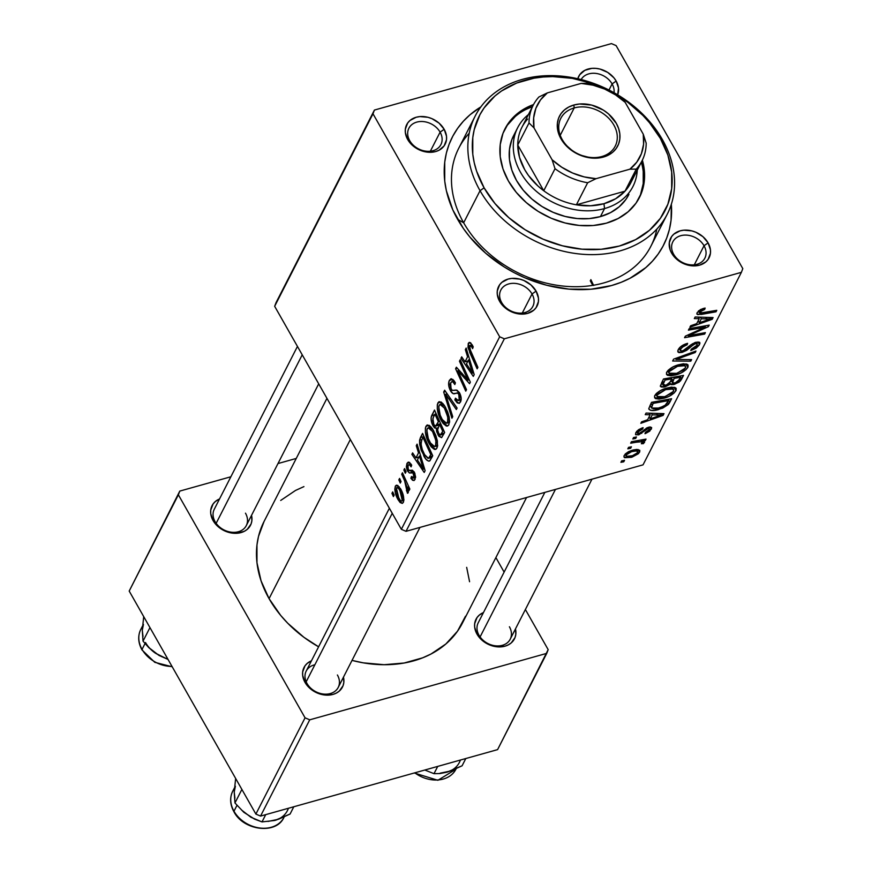 <?xml version="1.0" encoding="UTF-8"?>
<svg xmlns="http://www.w3.org/2000/svg" width="872" height="872" viewBox="0 0 872 872"><rect width="100%" height="100%" fill="white"/><g stroke="black" fill="none" stroke-linecap="round" stroke-linejoin="round"><path stroke-width="1.31" d="M532.029 293.973A17.974 14.007 27.1 0 0 508.714 283.945A17.974 14.007 27.1 0 0 501.64 302.497L499.623 301.341A21.571 16.808 -152.9 0 1 508.114 279.073A21.571 16.808 -152.9 0 1 536.095 291.117L532.029 293.973L522.284 313.048L532.029 293.973A17.974 14.007 -152.9 0 1 532.836 306.41A17.974 14.007 -152.9 0 1 517.794 312.993A17.974 14.007 -152.9 0 1 501.64 302.497A17.974 14.007 -152.9 0 1 500.822 290.06A17.974 14.007 -152.9 0 1 515.875 283.476A17.974 14.007 -152.9 0 1 532.029 293.973L536.095 291.117L530.972 284.948L523.865 280.49L519.886 279.127L511.853 278.408L508.114 279.073L501.88 282.343L499.623 284.806L497.28 290.954L497.28 294.387L499.623 301.341L504.746 307.522L508.114 310.018L515.832 313.331L519.886 314.04L527.604 313.386L533.838 310.127L536.095 307.653L538.438 301.516L538.438 298.071L536.095 291.117A21.571 16.808 -152.9 0 1 527.604 313.386A21.571 16.808 -152.9 0 1 499.623 301.341L501.64 302.497A17.974 14.007 27.1 0 0 524.955 312.536A17.974 14.007 27.1 0 0 532.029 293.973M440.098 132.152A17.974 14.007 27.1 0 0 416.783 122.113A17.974 14.007 27.1 0 0 409.709 140.675L407.693 139.52A21.571 16.808 -152.9 0 1 416.184 117.251A21.571 16.808 -152.9 0 1 444.164 129.296L440.098 132.152L430.354 151.216L440.098 132.152A17.974 14.007 -152.9 0 1 440.905 144.589A17.974 14.007 -152.9 0 1 425.863 151.172A17.974 14.007 -152.9 0 1 409.709 140.675A17.974 14.007 -152.9 0 1 408.892 128.239A17.974 14.007 -152.9 0 1 423.945 121.644A17.974 14.007 -152.9 0 1 440.098 132.152L444.164 129.296L439.041 123.116L431.934 118.657L427.956 117.295L419.923 116.586L416.184 117.251L409.949 120.51L407.693 122.985L405.349 129.121L405.349 132.566L407.693 139.52L409.949 142.768L416.184 148.185L423.901 151.51L431.923 152.229L435.673 151.554L439.041 150.235L444.164 145.831L446.508 139.684L446.508 136.25L444.164 129.296A21.571 16.808 -152.9 0 1 435.673 151.554A21.571 16.808 -152.9 0 1 407.693 139.52L409.709 140.675A17.974 14.007 27.1 0 0 433.024 150.703A17.974 14.007 27.1 0 0 440.098 132.152M612.1 83.919A17.974 14.007 27.1 0 0 596.252 73.455A17.974 14.007 27.1 0 0 581.144 79.559A17.974 14.007 -152.9 0 1 596.252 73.455A17.974 14.007 -152.9 0 1 612.1 83.919L608.983 90.034L612.1 83.919A17.974 14.007 -152.9 0 1 614.03 92.715A17.974 14.007 27.1 0 0 612.1 83.919L616.166 81.052L612.1 83.919M577.787 78.753A21.571 16.808 -152.9 0 1 595.205 68.31A21.571 16.808 -152.9 0 1 616.166 81.052L613.91 77.804L607.675 72.387L599.958 69.062L595.903 68.365L591.935 68.343L584.818 70.338L579.695 74.752L577.787 78.753M704.031 245.74A17.974 14.007 27.1 0 0 680.716 235.713A17.974 14.007 27.1 0 0 673.642 254.264L671.625 253.109A21.571 16.808 -152.9 0 1 680.116 230.84A21.571 16.808 -152.9 0 1 708.097 242.885L704.031 245.74L694.297 264.815L704.031 245.74A17.974 14.007 -152.9 0 1 704.849 258.177A17.974 14.007 -152.9 0 1 689.807 264.761A17.974 14.007 -152.9 0 1 673.642 254.264A17.974 14.007 -152.9 0 1 672.835 241.827A17.974 14.007 -152.9 0 1 687.877 235.244A17.974 14.007 -152.9 0 1 704.031 245.74L708.097 242.885L702.974 236.704L695.867 232.257L691.888 230.895L683.866 230.175L680.116 230.84L673.882 234.11L671.625 236.574L669.293 242.721L670.078 249.665L671.625 253.109L676.748 259.289L680.116 261.785L687.834 265.099L691.888 265.807L699.606 265.153L705.84 261.894L708.097 259.42L710.44 253.272L710.44 249.839L708.097 242.885A21.571 16.808 -152.9 0 1 699.606 265.153A21.571 16.808 -152.9 0 1 671.625 253.109L673.642 254.264A17.974 14.007 27.1 0 0 696.957 264.303A17.974 14.007 27.1 0 0 704.031 245.74M477.006 634.129A21.571 16.808 -152.9 0 1 483.459 612.569L479.262 615.131L477.006 617.594L474.662 623.742L474.662 627.175L477.006 634.129L479.262 637.378L485.497 642.806L489.236 644.768L497.269 646.828L504.986 646.174L508.354 644.844L511.221 642.915L515.025 637.53L515.81 634.304L515.472 628.919A21.571 16.808 -152.9 0 1 502.305 646.73A21.571 16.808 -152.9 0 1 477.006 634.129L479.022 635.285L477.006 634.129M314.868 664.769A17.974 14.007 27.1 0 0 307.02 683.517L305.004 682.362A21.571 16.808 -152.9 0 1 311.457 660.802L307.26 663.363L305.004 665.827L302.66 671.974L302.66 675.408L305.004 682.362L307.249 685.61L310.116 688.542L317.234 693L325.267 695.06L332.984 694.406L336.352 693.077L339.219 691.147L343.023 685.763L343.808 682.536L343.47 677.152A21.571 16.808 -152.9 0 1 330.303 694.962A21.571 16.808 -152.9 0 1 305.004 682.362L307.02 683.517A17.974 14.007 -152.9 0 1 306.203 671.08L389.381 508.245M251.539 515.33A21.571 16.808 -152.9 0 1 238.372 533.13A21.571 16.808 -152.9 0 1 213.073 520.54L215.09 521.696A17.974 14.007 27.1 0 0 238.405 531.724A17.974 14.007 27.1 0 0 245.479 513.172A17.974 14.007 -152.9 0 1 246.286 525.609A17.974 14.007 -152.9 0 1 231.244 532.192A17.974 14.007 -152.9 0 1 215.09 521.696L213.073 520.54A21.571 16.808 -152.9 0 1 219.526 498.969L215.33 501.531L213.073 504.005L210.73 510.142L210.73 513.586L213.073 520.54L215.319 523.789L218.185 526.71L225.303 531.168L229.282 532.53L237.304 533.25L244.422 531.255L247.288 529.315L251.092 523.941L251.877 520.704L251.539 515.319M469.212 133.252A107.845 84.061 27.1 0 0 463.653 222.785L457.615 219.319A118.625 92.465 -152.9 0 1 480.821 106.94L469.997 114.788L463.348 121.252L457.615 128.369L452.841 136.108L449.08 144.37L446.366 153.08L444.731 162.159L444.731 181.071L446.366 190.728L452.841 209.934L463.348 228.431L469.997 237.195L485.759 253.294L504.288 267.006L514.382 272.794L524.879 277.808L546.744 285.275L569.034 289.133L590.9 289.232L611.49 285.558L621.071 282.343L630.031 278.255L645.792 267.606L652.441 261.153L658.175 254.025L662.949 246.296L666.709 238.034L669.423 229.314L671.058 220.235L671.342 204.255A118.625 92.465 -152.9 0 1 589.265 289.351A118.625 92.465 -152.9 0 1 457.615 219.319L463.653 222.785A107.845 84.061 -152.9 0 1 458.781 148.164L475.175 116.074A107.845 84.061 -152.9 0 1 565.427 76.573A107.845 84.061 -152.9 0 1 662.382 139.564L660.366 138.408A104.248 81.26 -152.9 0 1 619.338 246.046A104.248 81.26 -152.9 0 1 484.102 187.84L480.047 190.696A107.845 84.061 27.1 0 0 619.938 250.907A107.845 84.061 27.1 0 0 662.382 139.564A107.845 84.061 -152.9 0 1 667.254 214.185A107.845 84.061 -152.9 0 1 576.992 253.698A107.845 84.061 -152.9 0 1 480.047 190.696L463.653 222.785A107.845 84.061 27.1 0 0 571.694 286.659A107.845 84.061 27.1 0 0 656.823 229.096M269.067 598.639A111.442 86.862 27.1 0 0 318.607 646.806L303.925 637.301L287.738 623.229L280.697 615.425L269.067 598.639L350.337 439.521L269.067 598.639L261.055 580.839L256.968 562.713L256.968 544.946L258.504 536.411L264.053 521.489A111.442 86.862 27.1 0 0 269.067 598.639M465.495 616.221L457.473 631.241L445.843 644.005L431.03 654L422.615 657.837L404.15 663.014L384.105 664.704L363.264 662.84L352.026 660.398A111.442 86.862 27.1 0 0 462.509 622.913L526.568 497.509M215.09 521.696A17.974 14.007 -152.9 0 1 214.272 509.259L297.45 346.424M479.022 635.285A17.974 14.007 27.1 0 0 502.337 645.324A17.974 14.007 27.1 0 0 509.412 626.761A17.974 14.007 -152.9 0 1 510.218 639.198A17.974 14.007 -152.9 0 1 495.176 645.781A17.974 14.007 -152.9 0 1 479.022 635.285A17.974 14.007 -152.9 0 1 478.205 622.848L544.847 492.386M611.446 43.6L374.404 110.068L276.075 302.584L274.658 306.301L401.349 529.315L499.678 336.799L372.998 113.785L274.658 306.301L374.404 110.068L611.446 43.6L616.112 45.606L742.802 268.62L616.112 45.606L611.446 43.6M429.406 444.022L426.888 438.529L425.383 432.447L425.394 427.967L426.975 425.1L429.395 425.449L432.403 428.643L435.749 435.215L437.363 440.894L437.45 446.693L436.283 449.004L434.441 449.418L431.313 446.922L429.406 444.022L435.542 449.429L436.948 448.088L437.363 440.894L433.308 430.114L427.345 424.947L425.928 426.288L429.242 425.351L425.928 426.288C424.62 431.782 425.787 437.69 429.406 444.022L430.79 443.641L429.406 444.022M418.506 452.906L416.282 445.723L417.089 444.142L425.133 470.673L424.217 472.461L411.867 454.367L412.62 452.895L415.955 457.887L418.506 452.906L415.955 457.887L412.62 452.895L411.867 454.367L424.217 472.461L425.133 470.673L417.089 444.142L416.282 445.723L417.47 445.385L416.282 445.723L418.506 452.906L419.65 452.579L418.506 452.906M469.55 345.824L471.698 346.729L472.984 346.369L471.698 346.729L472.613 348.604L473.213 346.882L472.243 344.93L469.289 342.358L468.275 343.394L470.575 342.74L468.275 343.394L469.267 342.369L470.64 342.794L473.213 346.882L472.613 348.604L471.142 345.912L469.964 345.367L469.365 347.775L477.9 367.363L477.148 368.834L468.002 347.634L468.275 343.394L469.703 352.43L477.148 368.834L477.9 367.363L470.717 351.503L469.55 345.824L472.144 344.745M450.453 390.7L448.895 386.569L448.971 381.347L451.249 378.721L453.843 380.432L455.424 382.841L454.824 384.541L452.96 381.969L451.609 381.751L450.214 384.051L450.399 387.397L452.274 390.427L456.983 390.187L459.479 392.749L461.201 399.038L459.479 403.224L457.31 402.929L454.857 399.845L455.489 398.177L457.168 400.313L459.043 399.845L459.664 397.261L458.509 393.861L457.517 393.098L453.091 393.632L450.453 390.7C452.012 393.37 453.549 394.308 455.042 393.523L457.517 393.098L458.803 394.329L459.184 399.605L458.225 400.542L455.489 398.177L455.108 400.292L459.075 403.398L460.492 401.992C461.67 399.441 461.332 396.357 459.479 392.749L456.154 390.024L452.274 390.427L451.086 389.054L450.639 382.852L451.805 381.685L452.96 381.969L454.824 384.541L455.424 382.841L450.955 378.764L449.363 380.41L452.906 379.418L449.363 380.41C448.088 383.255 448.459 386.688 450.453 390.7L452.034 390.253L450.453 390.7M451.925 418.211L443.685 392.062L444.644 390.209L457.102 408.074L456.35 409.546L445.668 394.231L452.732 416.642L451.925 418.211L452.732 416.642L445.668 394.231L456.35 409.546L457.102 408.074L444.644 390.209L443.685 392.062L445.57 391.539L443.685 392.062L451.925 418.211M441.33 420.685L438.812 415.192L437.297 409.11L437.308 404.63L438.889 401.763L441.308 402.112L444.317 405.306L447.663 411.878L449.135 416.838L449.603 421.623L448.557 425.264L446.366 426.081L443.227 423.585L441.33 420.685L447.467 426.092L448.862 424.751L449.276 417.568L445.232 406.777L439.27 401.611L437.853 402.951L441.167 402.014L437.853 402.951C436.545 408.445 437.7 414.363 441.33 420.685L442.704 420.304L441.33 420.685M393.392 496.571L391.942 493.367L392.683 491.906L394.155 495.078L393.392 496.571L394.155 495.078L392.683 491.906L391.942 493.367L393.207 493.018L391.942 493.367L393.392 496.571M433.101 425.939L431.52 421.928L431.084 417.775L434.496 410.058L444.655 432.447L441.635 437.646L438.932 436.36L436.676 431.727L436.294 428.228L434.692 427.956L433.101 425.939L436.294 428.228L438.082 435.052L441.635 437.646L444.655 432.447L434.496 410.058L431.629 415.682L434.572 414.854L431.629 415.682C430.605 418.658 431.095 422.081 433.101 425.939L434.55 425.536L433.101 425.939M467.577 356.822L465.354 349.639L466.16 348.059L474.205 374.6L473.289 376.377L460.939 358.294L461.691 356.822L465.027 361.815L467.577 356.822L465.027 361.815L461.691 356.822L460.939 358.294L473.289 376.377L474.205 374.6L466.16 348.059L465.354 349.639L466.542 349.312L465.354 349.639L467.577 356.822L468.722 356.506L467.577 356.822M465.615 374.927L459.446 361.215L460.198 359.744L470.346 382.154L469.561 383.691L457.855 370.72L466.509 389.664L465.757 391.147L455.598 368.747L456.383 367.21L468.079 380.127L465.615 374.927L468.079 380.127L456.383 367.21L455.598 368.747L465.757 391.147L466.509 389.664L457.855 370.72L469.561 383.691L470.346 382.154L460.198 359.744L459.446 361.215L460.71 360.855L459.446 361.215L465.615 374.927L466.912 374.568L465.615 374.927M414.091 477.453L415.617 477.028L414.091 477.453L411.486 476.526L410.886 478.248L412.467 477.802L410.886 478.248L413.862 480.581L415.094 479.338L414.298 472.134L409.132 470.411L408.249 469.452L407.965 465.299C408.848 464.089 409.895 464.602 411.104 466.847L411.54 464.863L408.216 462.127L406.962 463.413L409.818 462.607L406.962 463.413L409.012 462.149L411.693 465.125L411.104 466.847L409.415 464.743L408.292 464.831L407.791 468.34L409.132 470.411L412.402 470.204L414.538 472.57L415.617 477.028L414.309 480.352L412.63 480.319L410.886 478.248L411.486 476.526L412.914 478.085L414.091 477.453L413.383 473.354L412.641 472.7L409.24 472.875L407.126 470.106L406.341 466.847L406.962 463.413L407.606 471.076L409.48 472.984L413.001 472.886L414.091 477.453L413.415 478.118L415.595 477.507M419.574 440.284L422.582 433.395L432.741 455.773L429.569 461.005L428.457 461.092L426.027 459.261L421.22 450.344L419.628 444.131L419.574 440.284L423.803 455.969C425.83 459.871 427.858 461.484 429.885 460.808L432.741 455.773L422.582 433.395L420.457 437.548L424.01 436.545L420.457 437.548L419.574 440.284L421.928 439.619L419.574 440.284M398.112 499.732L395.31 492.8L394.798 489.116L395.539 485.835L397.676 485.344L402.068 491.895L403.9 499.449L403.442 502.119L402.275 503.406L400.139 502.545L398.112 499.732L402.286 503.406L403.311 502.414C404.325 498.086 403.355 493.454 400.401 488.516L396.411 485.148L395.332 486.195L397.894 485.475L395.332 486.195C394.373 490.424 395.299 494.936 398.112 499.732L399.518 499.34L398.112 499.732M400.281 483.077L398.831 479.883L399.583 478.423L401.044 481.584L400.281 483.077L401.044 481.584L399.583 478.423L398.831 479.883L400.095 479.524L398.831 479.883L400.281 483.077M404.63 480.821L401.709 474.259L402.461 472.777L409.851 489.061L409.099 490.533L407.573 487.154L408.423 491.601L407.649 493.214L406.417 490.402L407.191 489.693L406.864 486.696L404.63 480.821L407.42 493.258L408.227 492.789L407.573 487.154L409.099 490.533L409.851 489.061L402.461 472.777L401.709 474.259L402.973 473.899L401.709 474.259L404.63 480.821L405.949 480.45L404.63 480.821M405.317 473.234L403.867 470.03L404.608 468.58L406.08 471.741L405.317 473.234L406.08 471.741L404.608 468.58L403.867 470.03L405.12 469.681L403.867 470.03L405.317 473.234M406.014 531.321L643.046 464.852L741.385 272.337L504.343 338.805L406.014 531.321L401.349 529.315L274.658 306.301L374.404 110.068L372.998 113.785L499.678 336.799L504.343 338.805L499.678 336.799L401.349 529.315L406.014 531.321L643.046 464.852L741.385 272.337L504.343 338.805L406.014 531.321M663.995 398.21L659.036 399.114L655.406 398.602L654.491 396.237L656.605 393.261L660.464 390.591L666.426 388.16L671.178 387.19L675.756 387.909L676.203 390.122L674.056 393.065L669.227 396.259L663.995 398.21C669.336 396.804 673.326 394.297 675.942 390.711L676.182 388.4L674.863 387.441L666.426 388.16C661.205 389.61 657.314 392.073 654.774 395.561L654.6 397.839L663.995 398.21L663.363 397.087L663.995 398.21M650.174 414.756L645.247 414.658L646.054 413.077L663.995 413.633L663.091 415.41L640.833 423.302L641.585 421.841L647.624 419.737L650.174 414.756L647.624 419.737L641.585 421.841L640.833 423.302L663.091 415.41L663.995 413.633L646.054 413.077L645.247 414.658L650.174 414.756L649.28 413.175L650.174 414.756M697.11 312.667L700.434 309.582L705.143 308.067L704.674 309.451L700.042 311.391L699.409 312.481L699.933 313.103L716.773 310.323L716.021 311.795L697.72 314.618L696.859 313.931L697.11 312.667L696.935 314.094L701.317 314.432L716.021 311.795L716.773 310.323L702.57 312.863L699.551 312.067L704.674 309.451L705.143 308.067L703.268 308.481L697.11 312.667M682.198 352.343L678.95 352.626L677.871 351.874L677.86 350.511L680.018 347.252L684.738 344.309L687.616 343.328L687.136 344.713L681.795 347.503L680.302 350.064L681.348 351.133L684.793 350.043L690.973 344.745L695.148 342.478L699.464 342.206L699.943 343.197L699.257 345.018L696.292 348.037L690.766 350.566L691.3 349.171L695.017 347.47L697.033 345.258L696.892 343.59L694.123 344.102L686.733 350.304L682.198 352.343L695.246 343.688L697.251 343.884L697.033 345.258L691.3 349.171L690.766 350.566L699.497 344.614L699.791 342.554L695.856 342.271L690.362 345.225L682.743 350.936L680.4 350.675L680.64 349.094L683.812 345.966L687.136 344.713L687.616 343.328C683.081 344.56 679.942 346.685 678.198 349.694L677.904 351.928L682.198 352.343L681.512 351.144L682.198 352.343M690.798 361.172L672.661 361.008L673.609 359.144L695.976 351.035L695.224 352.506L676.051 359.46L691.594 359.602L690.798 361.172L691.594 359.602L676.051 359.46L695.224 352.506L695.976 351.035L673.609 359.144L672.661 361.008L690.798 361.172L689.894 359.58L690.798 361.172M675.92 374.873L670.96 375.788L667.331 375.265L666.404 372.9L668.53 369.924L673.239 366.807L678.351 364.823L683.103 363.853L687.67 364.572L688.117 366.785L685.97 369.728L681.141 372.922L675.92 374.873C681.261 373.467 685.239 370.96 687.866 367.374L688.106 365.063L686.787 364.104L678.351 364.823C673.119 366.273 669.238 368.736 666.688 372.224L666.513 374.502L675.92 374.873L675.277 373.75L675.92 374.873M623.774 461.8L620.908 462.313L621.66 460.852L624.537 460.307L623.774 461.8L624.537 460.307L621.66 460.852L620.908 462.313L623.774 461.8L623.088 460.58L623.774 461.8M670.339 383.844L669.74 382.797L670.339 383.844L674.536 384.323L673.871 383.146L674.536 384.323L680.345 381.042L679.386 379.342L680.345 381.042L681.697 378.993L680.007 376.028L681.697 378.993L683.528 375.407L663.472 378.993L660.42 386.394L665.151 386.797L664.453 385.577L665.151 386.797L663.941 387.081L661.129 386.961L660.3 386.078L663.472 378.993L683.528 375.407L679.157 382.11L673.762 384.519L671.189 384.639L670.339 383.844L665.151 386.797L670.459 384.127M699.246 318.683L694.33 318.585L695.137 317.005L713.078 317.561L712.162 319.337L689.905 327.229L690.657 325.757L696.695 323.665L699.246 318.683L696.695 323.665L690.657 325.757L689.905 327.229L712.162 319.337L713.078 317.561L695.137 317.005L694.33 318.585L699.246 318.683L698.352 317.103L699.246 318.683M700.63 328.014L688.411 330.15L689.163 328.679L709.219 325.114L708.435 326.651L688.324 335.731L705.383 332.624L704.62 334.096L684.564 337.693L685.348 336.156L705.437 327.055L700.63 328.014L705.437 327.055L685.348 336.156L684.564 337.693L704.62 334.096L705.383 332.624L688.324 335.731L708.435 326.651L709.219 325.114L689.163 328.679L688.411 330.15L700.63 328.014L699.922 326.76L700.63 328.014M635.808 432.686L638.489 429.743L642.293 427.89L643.111 427.662L642.642 429.035L638.075 431.629L637.476 432.872L638.151 433.602L640.604 432.785L646.926 427.836L649.825 426.964L651.624 427.52L649.803 431.084L645.498 433.526L645.465 432.305L649.248 429.929L649.651 428.991L648.932 428.468L646.523 429.253L638.914 434.757L635.71 434.757L635.808 432.686L635.524 434.539L638.522 434.877L648.147 428.588L649.498 429.525L645.465 432.305L644.997 433.689L651.395 429.046L651.613 427.509L648.55 427.226L639.1 433.471L637.705 432.218L642.642 429.035L643.111 427.662L635.808 432.686M648.779 408.597C649.869 410.843 653.15 411.17 658.622 409.557L657.989 408.456L658.622 409.557L668.628 404.107L667.636 402.352L668.628 404.107L669.827 402.232L668.181 399.354L669.827 402.232L671.604 398.733L651.548 402.33L648.779 408.597L651.548 402.33L671.604 398.733L668.214 404.564L662.633 408.151L654.207 410.45L650.25 410.222L648.779 408.597L648.964 409.328M631.404 457.331L624.603 457.702L623.894 456.23L625.388 453.876L628.559 451.642L632.941 450.039L636.778 449.429L639.776 450.268L639.732 451.849L638.337 453.745L631.993 457.168L639.612 452.121L639.808 450.334L632.102 450.268L624.167 455.467L624.047 457.168L631.404 457.331L630.761 456.209L631.404 457.331M630.663 448.306L627.807 448.818L628.548 447.358L631.426 446.813L630.663 448.306L631.426 446.813L628.548 447.358L627.807 448.818L630.663 448.306L629.976 447.085L630.663 448.306M644.517 442.496L641.574 439.902L642.261 441.101L645.269 440.578L644.572 439.357L645.269 440.578L646.021 439.107L631.426 441.712L630.674 443.194L636.484 442.202L635.764 440.938L636.484 442.202L630.674 443.194L631.426 441.712L646.021 439.107L645.269 440.578L642.261 441.101L644.528 441.799L643.449 443.652L641.334 443.739L642.293 442.551L641.105 441.788L636.484 442.202C639.71 441.363 641.618 441.581 642.195 442.867L641.334 443.739L643.449 443.652L644.55 441.842M635.699 438.463L632.832 438.976L633.573 437.515L636.462 436.97L635.699 438.463L636.462 436.97L633.573 437.515L632.832 438.976L635.699 438.463L635.001 437.243L635.699 438.463M593.625 285.449L590.845 279.618L593.625 285.449M667.254 214.185L650.861 246.275A107.845 84.061 -152.9 0 1 560.609 285.776A107.845 84.061 -152.9 0 1 463.653 222.785L480.047 190.696A107.845 84.061 -152.9 0 1 475.175 116.074M296.262 458.432L277.983 463.555L296.262 458.432M230.873 476.766L179.785 491.089L129.198 591.063L255.888 814.077L305.058 717.819L178.368 494.806L129.198 591.063L179.785 491.089L230.873 476.766M546.755 653.357L309.724 719.825L260.554 816.083L497.596 749.615L546.755 653.357L309.724 719.825L305.058 717.819L178.368 494.806L179.785 491.089L129.198 591.063L255.888 814.077L305.058 717.819L309.724 719.825L260.554 816.083L255.888 814.077L260.554 816.083L497.596 749.615L548.172 649.64L525.38 609.517L548.172 649.64L546.755 653.357M504.125 572.108L495.885 557.59L504.125 572.108M469.572 581.733L466.673 567.356M303.936 486.609L295.51 490.446L280.708 500.441M337.41 674.993A17.974 14.007 -152.9 0 1 338.216 687.43A17.974 14.007 -152.9 0 1 323.174 694.014A17.974 14.007 -152.9 0 1 307.02 683.517A17.974 14.007 27.1 0 0 330.335 693.556A17.974 14.007 27.1 0 0 337.41 674.993M742.802 268.62L741.385 272.337L742.802 268.62M617.659 94.819L618.51 88.007L616.166 81.052A21.571 16.808 -152.9 0 1 617.659 94.819M672.628 382.917L675.19 382.895L678.1 381.358L680.433 377.293L674.176 378.415L680.433 377.293L679.735 376.083L680.433 377.293L679.146 379.8L675.19 382.895L672.497 382.764L672.966 380.792L671.157 377.62L672.966 380.792L674.176 378.415L673.478 377.205L674.176 378.415L672.486 382.743L671.091 380.29M665.053 380.05L671.832 378.84L671.135 377.62L671.832 378.84L670.252 381.936L665.957 385.326L663.036 384.192L661.87 382.132L663.036 384.192L663.657 382.786L662.535 380.813L663.657 382.786L665.053 380.05L664.366 378.83L665.053 380.05L662.993 384.661L663.81 385.533L665.347 385.478L669.064 383.647L671.832 378.84L665.053 380.05M661.652 382.557L663.091 385.108L663.036 384.192M685.883 363.886L687.866 367.374L685.883 363.886M677.5 366.316L684.564 365.717L683.485 363.82L685.534 366.447L685.403 368.028L676.901 373.358L669.031 373.172L668.279 370.153L669.118 371.636L677.5 366.316L676.912 365.27L677.5 366.316L670.11 370.317L668.998 371.908L669.173 373.38L672.268 374.143L676.062 373.576L684.04 369.695L685.675 367.21L684.891 365.869L681.49 365.488L677.5 366.316M694.657 351.503L695.224 352.506L694.657 351.503M681.272 356.365L681.86 357.411L681.272 356.365M675.484 358.457L676.051 359.46L675.484 358.457M686.537 343.655L687.136 344.713L686.537 343.655M685.872 343.873L686.449 344.898L685.872 343.873M683.256 344.985L683.812 345.966L683.256 344.985M679.746 347.525L680.64 349.094L679.746 347.525M697.949 341.889L699.497 344.614L697.949 341.889M694.657 342.663L695.246 343.688L694.657 342.663M692.477 343.732L693.066 344.767L692.477 343.732M688.815 346.587L689.567 347.906L688.815 346.587M704.009 308.285L704.674 309.451L704.009 308.285M702.287 308.786L702.887 309.833L702.287 308.786M698.766 310.683L699.551 312.067L698.766 310.683M698.418 310.988L699.464 312.819L699.551 312.067M715.323 310.574L716.021 311.795L715.323 310.574M700.576 313.135L701.317 314.432L700.576 313.135M711.116 317.495L712.162 319.337L711.116 317.495M701.328 318.781L706.647 318.956L705.721 317.332L706.647 318.956L710.397 318.901L709.568 317.452L710.397 318.901L699.289 322.76L698.167 320.787L699.289 322.76L701.328 318.781L700.401 317.168L701.328 318.781L699.289 322.76L710.397 318.901L701.328 318.781M707.704 325.376L708.435 326.651L707.704 325.376M698.908 329.878L699.442 330.804L698.908 329.878M692.357 332.908L692.869 333.812L692.357 332.908M687.899 334.968L688.324 335.731L687.899 334.968M703.933 332.875L704.62 334.096L703.933 332.875M704.783 325.899L705.437 327.055L704.783 325.899M642.032 427.978L642.642 429.035L642.032 427.978M637.018 431.008L637.705 432.218L637.018 431.008M636.549 431.542L637.53 433.286L637.705 432.218M650.196 426.942L651.395 429.046L650.196 426.942M648.692 427.182L649.498 429.525M647.558 427.553L648.147 428.588L647.558 427.553M646.294 428.152L646.817 429.079L646.294 428.152M644.245 429.645L644.833 430.67L644.245 429.645M641.16 432.381L641.716 433.351L641.16 432.381M637.737 433.482L638.522 434.877L637.737 433.482M662.044 413.568L663.091 415.41L662.044 413.568M652.245 414.854L657.564 415.028L656.649 413.404L657.564 415.028L661.325 414.974L660.496 413.524L661.325 414.974L650.218 418.833L649.095 416.86L650.218 418.833L652.245 414.854L651.33 413.241L652.245 414.854L650.218 418.833L661.325 414.974L652.245 414.854M653.139 403.387L668.508 400.63L667.821 399.42L668.508 400.63L666.132 404.695L659.494 408.063L651.58 408.031L652.18 405.262L651.057 403.289L652.18 405.262L653.139 403.387L652.441 402.166L653.139 403.387L651.504 407.856L653.673 408.892L656.365 408.761L664.693 405.862L668.508 400.63L653.139 403.387M673.958 387.223L675.942 390.711L673.958 387.223M665.587 389.642L672.639 389.054L671.571 387.157L673.609 389.784L673.489 391.354L664.976 396.695L657.107 396.509L656.365 393.49L657.205 394.972L665.587 389.642L664.987 388.607L665.587 389.642L658.197 393.654L657.074 395.234L657.248 396.716L660.344 397.479L664.148 396.913L672.116 393.032L673.664 390.939L672.977 389.206L669.576 388.825L665.587 389.642M638.119 449.494L639.612 452.121L638.119 449.494M636.549 449.44L637.759 451.587L636.059 450.988L631.601 451.652C635.568 450.421 637.606 450.737 637.705 452.601L632.156 455.871C628.309 457.026 626.292 456.71 626.096 454.933L625.453 453.811L626.096 454.933L631.601 451.652L631.001 450.606L631.601 451.652L626.249 454.683L626.761 456.339L632.93 455.642L636.778 453.669L637.759 451.587L637.705 452.601M625.104 454.17L626.052 455.849L626.096 454.933M641.345 439.935L643.449 443.652L641.345 439.935M640.92 440.011L642.195 442.867M439.597 434.627L438.082 435.052L439.597 434.627M437.875 427.792L436.294 428.228L437.875 427.792M439.553 424.326L442.714 431.302L443.979 430.942L442.714 431.302L441.439 433.798L444.382 432.981L441.439 433.798L440.524 434.997L438.769 433.504L437.591 429.896L439.553 424.326L440.818 423.966L439.553 424.326L437.591 429.896L438.769 433.504L440.338 435.019L442.714 431.302L439.553 424.326M434.932 414.146L438.365 421.71L439.63 421.35L438.365 421.71L436.785 424.806L440.698 423.705L436.785 424.806L435.629 426.114L433.875 424.544L432.861 418.429L434.932 414.146L436.196 413.797L434.932 414.146L433.351 417.252L432.675 420.904L433.875 424.544L435.575 426.125L438.365 421.71L434.932 414.146M444.426 408.14L447.816 417.176L449.135 416.805L447.816 417.176L447.565 422.364L449.592 421.797L446.584 423.28L442.202 419.454C439.314 414.549 438.289 409.862 439.128 405.393L440.098 404.477L444.426 408.14L445.766 407.769L444.426 408.14L440.894 404.488L439.597 404.761L438.725 406.766L440.186 415.148L442.518 419.999L445.025 422.92L447.347 422.724L448.012 418.658L446.475 412.412L444.426 408.14M450.453 398.537L448.895 398.973L450.453 398.537M447.162 393.806L445.668 394.231L447.162 393.806M455.119 383.702L454.465 383.887L455.119 383.702M454.606 381.511L452.96 381.969L454.606 381.511M456.634 399.867L455.108 400.292L456.634 399.867M456.274 399.452L454.857 399.845L456.274 399.452M461.201 399.038L459.184 399.605L461.201 399.038M460.1 393.97L458.803 394.329L460.1 393.97M459.381 392.574L457.517 393.098L459.381 392.574M459.239 392.346L455.042 393.523L459.239 392.346M470.967 352.07L469.703 352.43L470.967 352.07M462.4 357.88L460.939 358.294L462.4 357.88M467.981 360.986L465.027 361.815L467.981 360.986M468.493 359.962L470.88 367.842L472.057 367.515L470.88 367.842L472.613 373.096L473.66 372.802L472.613 373.096L466.466 363.94L468.493 359.962L469.67 359.635L468.493 359.962L466.466 363.94L472.613 373.096L468.493 359.962M465.975 377.587L464.296 378.056L465.975 377.587M462.182 373.412L460.471 373.892L462.182 373.412M459.293 370.317L457.855 370.72L459.293 370.317M457.364 368.257L455.598 368.747L457.364 368.257M469.278 379.789L468.079 380.127L469.278 379.789M407.965 465.299L410.985 463.959M414.974 473.572L413.742 473.921L414.974 473.572M414.483 472.471L413.001 472.886L414.483 472.471M414.255 472.057L411.649 472.788L414.255 472.057M414.037 471.708L409.48 472.984L414.037 471.708M409.546 470.531L407.606 471.076L409.546 470.531M413.328 453.952L411.867 454.367L413.328 453.952M418.898 457.059L415.955 457.887L418.898 457.059M419.421 456.045L421.808 463.915L422.985 463.588L421.808 463.915L423.53 469.169L424.588 468.874L423.53 469.169L417.394 460.024L419.421 456.045L420.598 455.707L419.421 456.045L417.394 460.024L423.53 469.169L419.421 456.045M429.34 461.103L429.885 460.808M425.176 455.587L423.803 455.969L425.176 455.587M428.577 458.258L430.801 454.639L423.018 437.482L430.801 454.639L432.065 454.279L430.801 454.639L429.711 456.765L432.654 455.936L429.711 456.765L428.577 458.258L431.956 457.32L428.381 458.334L424.62 454.639C421.231 448.829 420.369 443.739 422.059 439.357L423.018 437.482L424.272 437.134L423.018 437.482L421.819 439.848L421.034 444.033L422.31 449.592L424.62 454.639L427.901 458.334L431.934 457.342M432.512 431.477L435.902 440.502L437.21 440.142L435.902 440.502L435.64 445.701L437.668 445.134L434.659 446.617L430.278 442.791C427.4 437.886 426.375 433.199 427.204 428.73L428.174 427.814L432.512 431.477L433.853 431.106L432.512 431.477L428.97 427.825L427.672 428.098L426.811 430.092L428.272 438.474L430.932 443.87L433.112 446.257L435.422 446.061L436.087 441.995L434.561 435.749L432.512 431.477M402.308 500.528L402.373 496.8L401.011 492.669L398.569 488.396L396.662 487.622L396.117 490.358L397.665 495.83L400.172 500.201L401.36 501.04L402.308 500.528C401.262 501.455 400.117 500.702 398.864 498.283L396.357 488.026C397.392 487.056 398.526 487.786 399.779 490.195L401.109 489.824L399.779 490.195L402.308 500.528L403.878 500.092L401.785 501.029L403.856 500.452M396.357 488.026L399.289 486.827M408.826 486.805L407.573 487.154L408.826 486.805M407.42 493.258L408.227 492.789M407.06 490.129L406.417 490.402M525.304 109.73L532.509 106.569A75.493 58.849 27.1 0 0 504.507 129.797M508.42 181.016A75.493 58.849 -152.9 0 1 505.008 128.784A75.493 58.849 -152.9 0 1 533.544 104.553L526.328 107.725L516.3 114.505L508.42 123.148L502.991 133.329L500.223 144.643L500.223 156.688L502.991 168.961L508.42 181.016L516.3 192.396L526.328 202.631L538.122 211.362L551.224 218.24L565.143 222.992L579.324 225.445L593.243 225.51L606.345 223.167L618.139 218.523L628.167 211.754L636.048 203.111L641.476 192.93L644.245 181.605L644.245 169.571L642.37 160.143A75.493 58.849 -152.9 0 1 639.459 197.464A75.493 58.849 -152.9 0 1 576.283 225.118A75.493 58.849 -152.9 0 1 508.42 181.016M628.941 194.358L625.911 199.405L619.153 206.806L610.553 212.615L600.448 216.594L589.21 218.6L577.286 218.545L565.132 216.441L553.208 212.365L541.97 206.479L531.865 199.001L523.265 190.216L516.507 180.471A64.702 50.434 -152.9 0 1 513.586 135.694A64.702 50.434 -152.9 0 1 515.864 131.803L511.864 139.585L509.488 149.297L509.488 159.609L511.853 170.138L516.507 180.471A64.702 50.434 -152.9 0 0 574.681 218.273A64.702 50.434 -152.9 0 0 628.832 194.565M592.742 285.362L590.268 280.74M660.366 138.408L649.487 122.712L642.893 115.409L627.753 102.242L615.85 94.394A104.248 81.26 -152.9 0 1 660.366 138.408L662.382 139.564A107.845 84.061 27.1 0 0 522.481 79.352A107.845 84.061 27.1 0 0 480.047 190.696L484.102 187.84L494.991 203.536L508.845 217.684L525.129 229.739L543.223 239.233L562.44 245.795L582.027 249.185L601.244 249.272L619.338 246.046L635.623 239.626L649.477 230.273L660.366 218.338L667.854 204.277L671.68 188.646L671.68 172.024L667.865 155.063L660.366 138.408M602.356 87.505L591.728 83.352L572.239 78.349L552.739 76.605L543.234 76.987L534.002 78.186L516.725 83.036L501.574 90.95L494.991 95.975L484.113 107.91L479.916 114.712L474.226 129.634L472.788 137.613L472.788 154.224L474.226 162.704L476.613 171.185L484.102 187.84A104.248 81.26 -152.9 0 1 495.361 95.658A104.248 81.26 -152.9 0 1 602.356 87.505M640.451 194.936L643.22 183.611L643.22 171.577M515.276 116.51L507.395 125.154M638.936 198.456A75.493 58.849 27.1 0 0 641.345 162.159M454.41 771.666A28.754 22.421 -152.9 0 1 414.81 772.821A28.754 22.421 27.1 0 0 455.903 769.246L437.897 780.287L414.255 772.984M440.044 773.202L450.53 771.012L462.084 765.801L465.801 758.531L462.084 765.801L446.78 772.221L439.902 773.551L434.005 773.671L424.795 770.031L434.005 773.671L437.722 766.401L434.005 773.671L439.902 773.551L446.791 772.221A28.765 22.421 27.1 0 0 460.405 760.035M424.958 769.976L425.776 770.347M555.442 489.41L480.08 636.942L555.442 489.41M392.247 513.281L306.17 681.806L392.247 513.281M282.408 819.898A28.754 22.421 -152.9 0 1 258.09 827.746A28.754 22.421 -152.9 0 1 233.979 811.211A2.158 0.872 150.4 0 0 233.936 811.778A2.158 0.872 -29.6 0 1 233.979 811.211A28.754 22.421 27.1 0 0 259.834 828.008A28.754 22.421 27.1 0 0 283.901 817.478C276.25 834.809 243.462 830.613 233.936 811.767C230.023 804.627 229.609 797.804 232.682 791.307A28.754 22.421 27.1 0 0 233.979 811.211L236.955 805.39L233.979 811.211A28.754 22.421 -152.9 0 1 234.176 788.898M268.042 821.435L278.528 819.244L290.082 814.034L293.799 806.764L290.082 814.034L274.778 820.454L262.003 821.914L254.559 819.113L243.811 812.29L234.96 802.97L234.219 792.038L235.647 778.445L234.219 792.038L234.928 798.24M241.882 789.422L234.96 802.97L241.882 789.422M265.72 814.633L262.003 821.914L265.72 814.633M235.396 786.217L234.219 792.038L234.96 802.97L243.811 812.29L253.774 818.579M241.653 810.088L250.864 817.228L262.003 821.914L274.778 820.454A28.765 22.421 27.1 0 0 288.403 808.279M216.147 523.342L302.224 354.828L216.147 523.342M149.722 648.256L158.933 655.395L168.045 659.428L155.281 653.095L148.698 647.536L143.03 641.138L149.951 627.589L143.03 641.138L142.289 630.216L143.716 616.613L142.289 630.216L142.997 636.418M142.572 625.933L140.752 629.486A28.754 22.421 27.1 0 0 142.049 649.378A2.158 0.872 150.4 0 0 142.005 649.945A2.158 0.872 -29.6 0 1 142.049 649.378A28.754 22.421 -152.9 0 1 142.245 627.066M142.049 649.378L145.025 643.569L142.049 649.378A28.754 22.421 27.1 0 0 172.024 666.437A28.754 22.421 -152.9 0 1 142.049 649.378M145.526 642.566A28.765 22.421 27.1 0 0 155.281 653.095L148.698 647.536L143.03 641.138L142.289 630.216L143.455 624.396M155.281 653.095L161.843 656.747M601.811 156.546A30.553 23.817 27.1 0 0 613.844 125.001A30.553 23.817 27.1 0 0 574.201 107.943L573.841 105.022A32.711 25.495 -152.9 0 1 616.275 123.29A32.711 25.495 -152.9 0 1 603.402 157.058L601.811 156.546A30.553 23.817 -152.9 0 1 568.49 147.39A30.553 23.817 -152.9 0 1 560.794 118.341A30.553 23.817 -152.9 0 1 574.201 107.943A30.553 23.817 -152.9 0 1 607.533 117.099A30.553 23.817 -152.9 0 1 615.218 146.147A30.553 23.817 -152.9 0 1 601.811 156.546L603.402 157.058L597.723 158.072L591.696 158.05L579.52 154.922L573.841 151.946L564.38 143.716L558.614 133.569L557.415 128.249L557.415 123.028L558.614 118.123L560.969 113.72L564.391 109.97L568.729 107.038L573.841 105.022L579.52 104.008L591.696 105.098L603.402 110.134L608.514 113.916L616.275 123.29L618.63 128.511L619.829 133.83L619.829 139.051L618.63 143.956L616.275 148.36L612.863 152.11L608.514 155.042L603.402 157.058A32.711 25.495 -152.9 0 1 560.969 138.79A32.711 25.495 -152.9 0 1 573.841 105.022L574.201 107.943L560.227 135.302L574.201 107.943A30.553 23.817 27.1 0 0 562.178 139.487A30.553 23.817 27.1 0 0 601.811 156.546M634.086 173.397A61.116 47.633 -152.9 0 1 625.006 191.175A61.116 47.633 -152.9 0 1 603.947 203.71L615.654 198.74L625.006 191.175L576.381 204.811L590.595 205.77L603.947 203.71L604.547 208.572A64.702 50.434 27.1 0 0 637.269 170.149A64.702 50.434 -152.9 0 1 632.93 186.543A64.702 50.434 -152.9 0 1 604.547 208.572L600.448 216.594L604.547 208.572A64.702 50.434 -152.9 0 1 533.969 189.191A64.702 50.434 -152.9 0 1 517.685 127.672A64.702 50.434 -152.9 0 1 528.432 114.548A64.702 50.434 27.1 0 0 526.841 181.561A64.702 50.434 27.1 0 0 604.547 208.572L603.947 203.71A61.116 47.633 -152.9 0 1 576.381 204.811A61.116 47.633 -152.9 0 1 543.747 190.761A61.116 47.633 -152.9 0 1 517.75 145.014A61.116 47.633 -152.9 0 1 527.658 119.039M543.747 190.761L517.75 145.014L519.516 157.374L524.672 169.593L528.432 175.425L538.035 186.085L543.747 190.761L517.75 145.014L529.021 122.952L534.002 127.901L552.085 159.74L555.006 168.699L543.747 190.761A61.116 47.633 27.1 0 0 576.381 204.811L587.652 182.749L596.067 178.673L629.911 169.179L636.277 169.114L625.006 191.175L576.381 204.811L587.652 182.749A61.116 47.633 -152.9 0 1 555.006 168.699L543.747 190.761M642.021 160.84L630.75 182.902A61.116 47.633 27.1 0 1 625.006 191.175L636.277 169.114L629.911 169.179A57.519 44.832 -152.9 0 0 643.253 134.179L646.174 143.139A61.116 47.633 -152.9 0 1 642.021 160.84A61.116 47.633 -152.9 0 1 636.277 169.114A61.116 47.633 27.1 0 0 646.174 143.139L643.253 134.179L625.169 102.34A57.519 44.832 -152.9 0 0 581.177 83.407L587.554 83.341L581.177 83.407L547.344 92.901L538.929 96.977A61.116 47.633 27.1 0 0 529.021 122.952A61.116 47.633 -152.9 0 1 533.173 105.25A61.116 47.633 -152.9 0 1 538.929 96.977L547.344 92.901L540.498 99.899L535.866 108.335L533.664 117.818L534.002 127.901L552.085 159.74L561.732 167.217L572.621 173.027L584.24 176.907L596.067 178.673L629.911 169.179L636.756 162.181L641.378 153.745L643.58 144.262L643.253 134.179L625.169 102.34L620.188 97.392A61.116 47.633 27.1 0 0 587.554 83.341A61.116 47.633 -152.9 0 1 620.188 97.392L625.169 102.34L615.512 94.863L604.634 89.053L593.004 85.173L581.177 83.407L547.344 92.901A57.519 44.832 -152.9 0 0 534.002 127.901L529.021 122.952L517.75 145.014A61.116 47.633 27.1 0 1 521.914 127.301L533.173 105.25M555.006 168.699A61.116 47.633 27.1 0 0 587.652 182.749L596.067 178.673A57.519 44.832 -152.9 0 1 552.085 159.74L555.006 168.699M264.031 521.532L326.946 398.351M685.534 366.447L684.019 363.788M669.009 373.14L667.679 370.796M680.4 350.675L679.059 348.32M697.251 343.873L696.27 342.151M651.58 408.031L650.032 405.295M673.609 389.784L672.105 387.124M657.085 396.477L655.755 394.133M440.524 434.997L443.826 434.071M435.629 426.114L439.139 425.122M446.606 423.269L449.527 422.451M440.098 404.477L443.052 403.649M451.838 381.674L454.258 380.988M458.225 400.542L461.157 399.725M434.692 446.606L437.613 445.788M428.174 427.814L431.139 426.986M406.733 490.413L408.249 489.988M517.685 127.672L513.586 135.694M456.187 768.69L455.903 769.246M510.218 639.198L591.968 479.175M419.955 527.407L338.216 687.43M284.185 816.922L283.901 817.478M234.503 787.754L232.682 791.307M246.286 525.609L318.705 383.833M140.752 629.486C137.678 635.982 138.092 642.795 141.994 649.934L154.769 662.317L172.22 666.786"/></g></svg>
